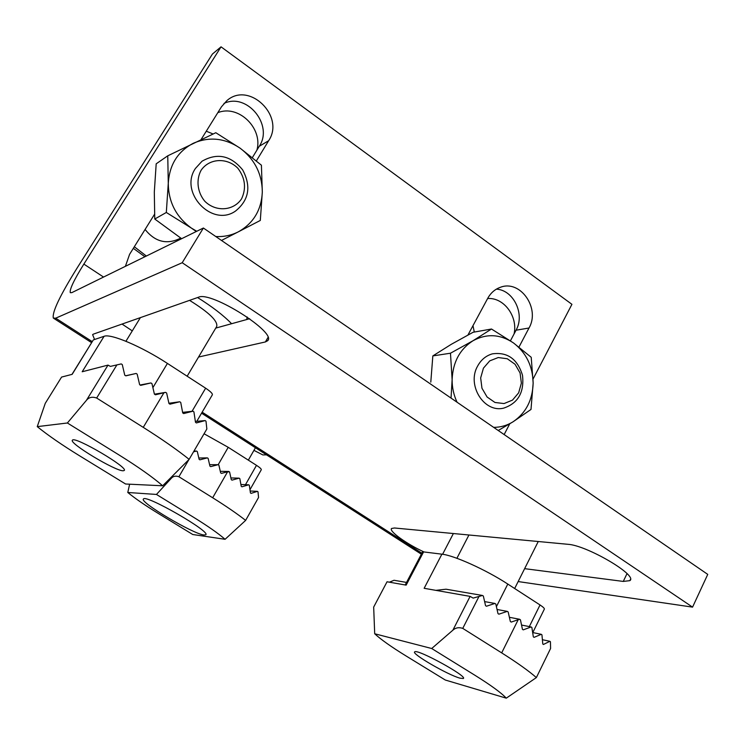 <?xml version="1.0" encoding="UTF-8"?>
<svg xmlns="http://www.w3.org/2000/svg" width="745" height="745" viewBox="0 0 745 745"><rect width="100%" height="100%" fill="white"/><g stroke="black" fill="none" stroke-linecap="round" stroke-linejoin="round"><path stroke-width="1.12" d="M129.621 484.203L127.786 492.482C135.087 498.47 145.303 505.482 158.424 513.529L192.778 534.519L225.083 539.296L245.636 520.392C237.068 513.687 226.08 506.144 212.67 497.762L227.597 471.771L229.581 471.92L231.276 479.659L232.012 480.134L239.117 478.16L239.825 478.635L241.24 486.327L241.92 486.802L248.681 484.809L249.333 485.284L250.432 492.911L251.056 493.376L257.416 491.355L258.003 491.821L258.552 497.492L245.636 520.392M212.67 497.762L178.893 476.735C175.708 475.627 173.157 476.167 171.238 478.355L156.459 494.447L127.786 492.482M156.459 494.447L193.933 517.496C208.032 526.221 218.415 533.495 225.083 539.296M204.065 433.767L228.221 447.317L256.485 465.336C259.949 467.599 261.551 469.089 261.272 469.788L249.985 489.689M193.532 451.824L196.531 451.051L197.304 451.535L199.12 459.339L199.893 459.823L207.352 457.877L208.125 458.371L209.932 466.147L210.695 466.631L218.117 464.675L218.881 465.159L220.678 472.917L221.451 473.401L227.597 471.771M228.817 471.445L220.315 471.324M218.117 464.675L209.587 464.675M239.117 478.16L230.913 477.945M207.352 457.877L198.813 457.998M248.681 484.809L240.914 484.511M196.531 451.051L193.942 451.125M257.416 491.355L250.171 491.002M145.079 229.451C155.137 241.976 166.899 244.919 180.383 238.27M195.451 168.426C178.781 192.536 212.111 227.635 235.467 211.096C248.998 200.163 251.4 186.427 242.665 169.888C230.754 155.435 217.205 152.548 202.007 161.237L195.451 168.426M201.029 170.372C195.916 180.076 197.397 192.285 204.782 201.225C215.827 212.241 233.613 210.947 241.594 198.785C246.455 188.224 245.207 178.046 237.86 168.249C227.048 157.269 209.252 158.182 201.029 170.372M134.314 246.744L146.355 256.029M477.694 365.944C466.454 384.96 484.026 413.205 503.713 408.111C518.129 403.25 524.396 392.289 522.496 375.257C517.44 358.95 507.41 351.817 492.398 353.847C486.057 355.654 481.158 359.686 477.694 365.944M483.44 368.151L480.665 377.92L481.959 388.229L487.081 396.992L494.969 402.468L504.048 403.567L512.495 400.112L518.669 392.82L521.37 383.135L520.075 372.956L515.056 364.268L507.271 358.755L498.228 357.544L489.726 360.878L483.44 368.151M498.228 430.498L513.044 421.8C507.066 425.497 500.593 427.351 493.646 427.351M533.15 383.126L531.222 357.302L513.463 342.923C526.166 352.664 532.722 366.065 533.15 383.126C532.591 400.167 525.896 413.056 513.044 421.8L530.999 409.443L533.15 383.126M450.474 353.214L432.836 355.914L451.293 344.311L473.112 332.261L491.504 329.02L473.047 340.716L450.474 353.214L452.122 379.652L451.042 398.091M430.796 382.138L432.836 355.914M457.067 402.226C453.733 395.12 452.085 387.596 452.122 379.652C452.858 362.172 459.833 349.191 473.047 340.716C486.727 333.378 500.202 334.114 513.463 342.923L491.504 329.02M221.489 240.449L238.381 231.807C231.369 235.373 223.835 236.938 215.771 236.519M196.755 231.276L191.232 227.989L196.27 231.509M262.315 192.042L261.411 165.194L240.132 148.19C254.706 159.309 262.1 173.93 262.315 192.042C261.402 210.071 253.421 223.323 238.381 231.807L260.312 220.446L262.315 192.042M166.321 212.474L191.232 227.989C176.127 216.879 168.472 201.988 168.277 183.317C169.422 164.803 177.748 151.458 193.244 143.301C209.261 136.391 224.897 138.021 240.132 148.19L215.808 132.722L167.755 155.817L168.277 183.317L166.321 212.474L154.764 219.03L181.631 238.698M154.764 219.03L154.308 192.117L156.189 163.816L167.755 155.817M253.943 450.362L262.855 454.925L266.524 454.86M203.953 534.985L205.713 534.798C211.589 532.06 145.545 494.037 143.468 498.992C138.821 501.776 193.216 534.072 203.953 534.985M206.263 131.213L213.098 133.97M217.801 112.691C238.4 104.216 263.153 128.215 256.913 150.145M487.612 298.54C503.816 297.199 518.129 316.532 514.05 333.983M472.991 325.649L474.286 332.056M422.378 552.231L423.588 551.905L406.155 585.132L387.046 581.771L373.673 607.082L374.698 633.762C380.788 639.443 391.293 646.874 406.211 656.056L445.324 680.036L506.274 698.167L536.372 677.577C528.633 670.835 517.067 662.603 501.683 652.881L518.185 619.728L519.572 619.263L520.438 619.821L522.441 629.32L523.26 629.86L531.101 626.955L531.874 627.495L533.327 636.835L534.053 637.357L541.27 634.321L541.941 634.833L542.788 643.987L543.403 644.481L549.903 641.305L550.453 641.79L550.583 648.485L536.372 677.577M459.954 678.155C447.847 674.97 410.616 653.337 414.742 651.856C417.107 648.55 468.493 676.767 463.26 678.518L459.954 678.155M501.683 652.881L462.757 628.389C458.939 627.085 455.642 627.69 452.876 630.186L431.7 648.513L374.698 633.762M431.7 648.513L474.891 675.249C491.011 685.307 501.469 692.943 506.274 698.167M452.876 630.186L470.114 596.382L424.147 588.299L441.897 554.178L423.588 551.905M441.897 554.178C453.956 555.36 486.075 569.823 507.792 584.061L540.032 604.959C543.347 607.156 544.772 608.591 544.288 609.252L532.777 632.561M435.806 590.347L446.041 589.211L482.453 595.469L483.347 596.037L485.554 605.666L486.448 606.234L494.913 603.45L495.798 604.018L497.995 613.619L498.88 614.178L507.28 611.384L508.164 611.943L510.353 621.516L511.228 622.075L518.185 619.728M470.114 596.382L473.149 598.105L482.453 595.469M519.572 619.263L509.384 617.288M507.28 611.384L497.045 609.475M531.101 626.955L521.565 625.046M494.913 603.45L484.623 601.606M541.27 634.321L532.684 632.542M406.537 582.422L394.04 580.271L389.402 582.19M549.903 641.305L542.425 639.713M187.153 376.216L216.711 326.478C218.006 321.095 208.954 312.388 189.565 300.365M231.593 323.721C223.5 315.377 212.157 306.651 197.593 297.544M93.209 340.102L72.172 374.335L61.584 377.072L45.268 403.334L37.25 426.634C48.006 435.341 62.161 445.091 79.724 455.893L125.588 484.008L162.671 485.787L189.137 459.348C177.021 449.691 161.73 439.019 143.254 427.36L163.919 392.764L165.595 392.364L166.638 393.034L168.957 403.501L169.972 404.172L179.759 401.769L180.737 402.449L182.711 412.898L183.661 413.568L193.002 411.193L193.914 411.864L195.488 422.275L196.363 422.937L205.182 420.571L206.002 421.242L206.849 428.999L189.137 459.348M123.214 470.765C115.745 471.38 68.279 442.837 72.461 440.174C74.481 435.778 129.248 467.962 124.154 470.523L123.214 470.765M143.254 427.36L96.654 398.035C92.296 396.498 88.879 397.271 86.411 400.363L67.385 422.992L37.25 426.634M67.385 422.992L118.977 454.934C138.356 467.013 152.921 477.294 162.671 485.787M86.411 400.363L108.006 365.106L82.192 371.755L104.077 336.302L93.535 339.841M104.077 336.302C110.651 333.378 141.466 346.416 167.42 363.42L205.639 388.192C210.546 391.488 212.781 393.695 212.334 394.841L196.782 421.344M108.006 365.106L110.39 366.391L121.212 363.914L122.282 364.594L124.75 375.163L125.812 375.843L136.112 373.459L137.173 374.139L139.632 384.671L140.684 385.351L150.909 382.949L151.961 383.619L154.401 394.114L155.454 394.785L163.919 392.764M165.595 392.364L154.504 394.17M150.909 382.949L140.144 384.997M179.759 401.769L168.91 403.259M136.112 373.459L125.682 375.759M193.002 411.193L182.618 412.367M205.182 420.571L195.376 421.465M201.057 139.585L221.47 106.805L226.843 100.677C248.97 80.814 285.354 116.183 268.628 140.731L256.401 160.855M223.994 103.415C246.995 92.352 273.685 125.151 259.26 146.281L252.406 157.54M125.393 266.328L129.574 254.362L154.532 214.29M496.393 289.144C513.622 290.01 525.206 314.353 516.052 330.212L510.437 340.81M467.953 334.999L487.733 298.326C490.75 292.878 494.987 289.2 500.435 287.281C520.355 279.422 540.507 308.43 529.006 328.014L518.995 347.021M203.385 228.017L71.809 292.645L70.291 292.683C69.425 289.582 73.941 280.046 83.859 264.093L221.042 46.833L212.418 54.05L77.294 267.725C59.926 295.597 51.936 312.388 53.333 318.096L55.717 318.18L182.208 262.724L203.385 228.017L707.75 574.386L692.561 607.128L182.208 262.724M221.042 46.833L571.927 304.323L533.113 378.907M424.026 551.961C406.77 544.101 388.443 530.924 391.591 528.475L394.44 527.991L567.764 544.288C586.585 545.144 638.446 575.578 629.832 580.653L623.267 581.426L524.629 568.659M518.157 581.556L692.561 607.128M94.578 339.497L92.613 334.635L93.358 334.142L198.542 297.208C211.114 290.829 277.727 333.052 267.576 340.772L265.388 341.946L198.552 357.032M132.284 330.873L122.04 324.075M249.631 318.73L215.752 328.098M504.151 434.558L509.738 423.831M171.238 478.355L172.831 475.636M245.478 484.688L256.485 465.336M218.183 464.722L228.221 447.317M178.893 476.735L188.885 459.6M529.322 626.601L540.032 604.959M496.403 606.663L507.792 584.061M462.757 628.389L478.905 596.624M192.033 411.296L205.639 388.192M152.893 387.624L167.42 363.42M96.654 398.035L116.9 364.892M268.628 140.731L259.26 146.281M529.006 328.014L516.052 330.212M627.011 573.641L623.267 581.426M55.717 318.18L92.259 341.638M202.156 412.171L421.866 553.2M453.379 533.532L442.595 554.271M267.958 337.522L265.388 341.946M83.859 264.093L103.536 277.056M133.327 248.336L144.893 256.746M255.433 447.745L248.346 460.149M538.253 541.513L530.477 557.009M468.94 534.994L456.899 558.284M530.086 557.791L514.665 588.513M405.206 584.965L422.48 552.045M140.386 317.631L125.924 341.266M246.725 319.531L247.144 316.97M71.986 374.39L93.265 340.018M630.428 579.414L629.832 580.653M53.957 318.488L91.626 342.663M201.56 413.186L421.353 554.187M268.023 340.009L267.576 340.772"/></g></svg>
